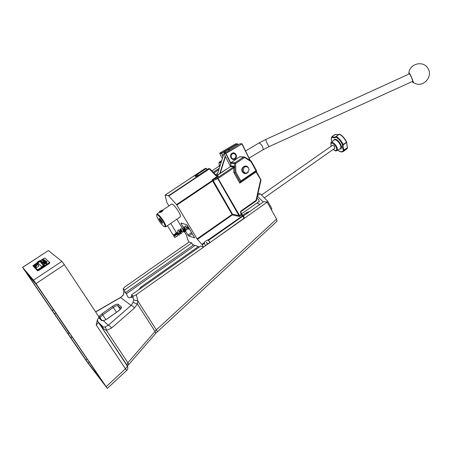 <?xml version="1.0" encoding="UTF-8"?>
<svg xmlns="http://www.w3.org/2000/svg" width="452" height="452" viewBox="0 0 452 452"><rect width="100%" height="100%" fill="white"/><g stroke="black" fill="none" stroke-linecap="round" stroke-linejoin="round"><path stroke-width="0.68" d="M259.855 204.372L256.973 203.016M257.42 196.179L263.217 202.004M257.002 198.083L258.877 200.129L259.267 201.852L258.674 201.818M266.697 202.1L267.782 201.338L271.946 208.813L271.166 209.366M267.782 201.338L260.188 193.744L257.55 195.592M260.188 193.744L258.024 193.45M243.34 216.016L263.731 201.637L267.16 202.174L136.425 294.58C134.741 295.698 133.555 296.128 132.865 295.879L131.47 294.907L132.312 297.749L130.854 297.071C129.057 298.71 127.611 297.569 126.515 293.642L125.311 292.789L124.492 290.037L191.75 242.95L192.738 244.594L199.439 246.973M276.946 221.299L276.579 219.084L267.16 202.174M100.022 318.078L100.417 317.038L98.881 316.773M107.367 318.818L103.819 320.626L107.406 318.79L118.209 311.134M102.853 320.762L101.711 320.643L103.564 320.807L108.271 325.259L104.932 327.022L103.378 327.158L100.338 325.468M98.666 317.626L101.711 320.643M64.274 325.7L61.472 321.536L64.274 325.7M193.569 244.888L125.311 292.789M203.598 247.103L205.264 245.922L204.36 242.56L201.869 244.312L203.598 247.103L200.699 246.086L131.47 294.907M124.492 290.037L123.102 288.783L124.984 286.8L189.089 242.018L191.75 242.95M249.956 211.35L246.436 212.717L242.786 215.288M198.36 246.589L140.911 287.065L138.888 289.675M157.522 331.542L156.364 329.892L155.03 331.412L137.385 303.913L137.679 300.727L133.668 299.947L133.001 302.518L131.12 305.411C132.199 305.603 133.3 306.49 134.413 308.072L137.385 303.913L133.001 302.518M95.688 311.959L120.588 297.523L123.125 295.32L124.029 291.981M97.316 319.954L96.225 324.977L98.423 322.587L97.316 319.954L99.112 317.118L64.37 264.725L61.862 261.375L48.409 250.555L22.611 267.352L33.527 280.172L35.979 283.624L107.333 388.404L87.682 362.798L22.6 267.358M67.049 329.519L36.465 284.749L26.917 273.46L88.106 363.058L102.163 381.109L67.049 329.519M70.755 337.751L72.122 336.96M72.015 336.808L70.676 337.65M56.732 314.445L56.184 313.558M67.715 333.299L69.246 333.045L56.85 314.648M123.102 295.111L120.588 297.523L131.12 305.411L108.271 325.259C109.333 325.502 110.441 326.429 111.599 328.039L134.413 308.072M104.932 327.022C105.774 327.514 106.282 328.666 106.457 330.48L111.599 328.039M126.888 364.99L102.095 327.7L106.457 330.48L127.871 362.736L126.888 364.99L127.673 365.685L128.78 364.521L127.871 362.736L155.03 331.412L155.844 333.231L277.099 221.164M123.125 295.32L123.95 293.003M128.577 364.747L155.629 333.474M132.024 296.156L131.04 296.851M126.515 293.642L195.117 245.436M409.252 73.925L409.399 73.665C410.156 74.145 413.314 81.496 412.795 81.58L412.546 81.411M412.326 81.507L413.145 82.693C414.529 84.061 410.043 73.252 408.913 72.501L409.032 74.026M247.786 167.257L246.34 166.364L245.193 166.274C241.006 166.573 241.594 174.026 245.752 173.421L247.419 172.72M249.024 169.85L247.34 172.76C242.6 175.105 241.843 165.511 246.877 166.805C248.221 167.285 248.939 168.302 249.024 169.85M334.7 148.346L334.209 146.103L332.536 145.278L261.493 195.049M332.067 136.549L335.243 134.34L335.768 134.38M339.588 134.137L339.243 134.182M331.887 141.849C331.231 139.753 331.259 138.199 331.96 137.188C333.729 138.069 335.045 138.035 335.898 137.08C338.633 138.679 340.859 141.227 342.576 144.73L343.243 144.815L346.475 142.538L346.599 142.041L347.441 147.77M347.407 147.691L343.435 150.352C342.543 152.171 340.729 152.16 338.006 150.324L337.853 150.064M335.796 136.64L335.796 136.64C334.972 137.374 333.779 137.351 332.22 136.577L331.96 137.188L332.22 136.577L335.435 134.34L338.604 134.623M231.317 157.454C230.735 154.867 231.667 153.567 234.113 153.556C236.368 154.957 236.549 156.635 234.65 158.579C233.26 159.189 232.147 158.816 231.317 157.454M233.113 159.2L234.825 158.471M234.938 153.962L233.26 153.143M191.614 232.526L187.947 235.074L181.173 223.785L181.003 223.039L186.631 224.661L187.49 225.621L194.642 237.893L188.789 236.017L192.258 233.599M164.884 226.791L165.743 226.819C166.099 226.04 165.398 224.158 163.641 221.181C160.358 216.169 158.07 213.802 156.782 214.078L156.68 214.756M162.641 210.14L171.404 204.253C172.647 202.067 182.015 215.35 180.314 216.887L180.099 217.033M162.884 210.276L162.963 210.513C161.686 212.09 160.483 212.722 159.341 212.423M168.144 225.186L170.562 223.537M162.466 222.576L160.46 220.226L159.72 218.553M161.709 221.017L159.336 218.333C157.946 218.045 162.703 224.808 162.528 222.87L161.709 221.017M163.053 221.423C165.404 225.582 165.726 227.288 164.014 226.542C160.963 223.932 158.533 220.48 156.731 216.186C156.618 213.406 158.725 215.152 163.053 221.423M226.266 169.291L216.661 175.749M215.621 174.704L217.683 173.319M205.185 245.786L207.468 244.17L206.451 242.458L207.451 244.142M206.637 242.328L207.637 244.012M208.112 240.289L210.056 242.345L207.671 244.023M204.36 242.56L204.411 242.074L207.169 240.131L208.445 240.407L210.056 242.345M210.242 242.402L244.43 217.949M205.75 168.364L205.208 168.455L206.349 168.404L207.18 169.562M206.349 168.404L207.044 169.653M205.733 168.494L197.021 174.286C195.592 175.263 194.931 175.947 195.044 176.337C195.727 176.636 197.281 176.037 199.711 174.54L208.491 168.692L209.022 168.732L168.455 195.756L165.104 195.111L205.129 168.511M195.417 176.455L197.236 174.506L206.349 168.449M168.884 205.948L166.839 202.439L165.104 195.111M209.999 168.929L209.332 168.935L215.915 175.698L216.581 175.687M215.915 175.698L217.214 176.421L217.124 176.026M212.141 179.839L213.169 179.568L213.316 180.54L217.774 178.647L217.627 177.676L213.169 179.568L218.395 176.048L217.214 176.421L212.141 179.839L212.615 180.325L176.54 204.581L168.743 195.982L209.332 168.935L209.022 168.732L209.864 168.794L216.451 175.551L217.819 176.144L217.355 176.099M216.898 175.913L217.819 176.144M208.96 168.59L208.491 168.692M245.221 173.427L242.475 171.743C241.504 168.935 242.334 167.11 244.978 166.251L245.702 166.257M248.521 168.065C246.56 163.415 239.797 167.602 242.379 171.884C244.278 174.212 246.233 174.257 248.255 172.014M176.54 204.581L176.89 205.067L213.316 180.54M212.615 180.325L213.028 180.89M201.869 244.312L197.422 239.345L232.311 214.915L232.475 214.169L197.072 238.865L176.89 205.067M168.455 195.756L168.743 195.982M176.873 219.237L186.597 235.419L187.586 239.419L189.089 242.018M197.072 238.865L197.422 239.345M187.947 235.074L188.789 236.017M219.226 166.059L220.011 165.991M213.045 179.63L213.169 180.602L232.475 214.169L238.933 215.593L239.453 215.316L217.627 177.676L233.74 166.811L233.814 172.528L239.775 183.088L256.064 171.924L255.905 171.415M212.333 179.998L212.898 180.664M250.99 160.872L250.922 161.528L255.996 170.675L240.871 181.032L235.837 172.105L234.825 172.319L234.729 167.952L234.079 166.133L230.757 165.94L230.701 163.291L234.633 163.483L234.729 167.952L233.718 167.958L217.774 178.647L238.933 215.593L239.515 216.508L239.453 215.316M240.871 181.032L239.775 183.088M240.323 182.06L234.825 172.319L233.814 172.528M256.329 171.415L256.335 171.122M216.745 175.817L230.418 166.613L230.757 165.94L230.418 166.613L216.728 175.8M239.119 215.824L241.701 213.971M230.932 162.703L230.718 165.946M241.114 211.479L256.194 200.937L256.47 200.485L256.064 200.377L256.098 200.965M260.855 179.591L256.408 171.585L256.064 171.924L260.957 180.162M235.837 172.105L235.65 163.477L234.978 162.805L234.633 163.483L235.65 163.477L244.351 157.624L244.47 156.997L243.668 156.957L234.978 162.805L231.034 162.618L239.543 156.912M239.594 156.855L243.668 156.957L250.922 161.528L251.041 160.901L244.47 156.997L240.119 156.742M221.226 162.161L219.418 162.076L219.056 162.714L221.017 162.822M255.996 170.675L256.674 170.89L240.509 181.93M176.935 234.385L176.043 235.147C174.534 236.074 173.721 236.306 173.596 235.831L173.834 235.447M176.223 233.899L176.788 233.752M176.06 234.865L174.252 235.469M176.246 232.486L175.269 233.865C173.76 234.797 172.946 235.029 172.822 234.56L167.432 225.672M174.602 237.368L176.834 236.498L177.907 235.362M177.783 235.034L177.777 235.571L176.817 236.424L174.399 237.294M250.205 160.409L242.086 143.866L225.785 153.16L224.034 153.132L239.95 143.787L241.775 143.759L249.984 160.274M219.825 153.064L235.554 143.843L237.328 143.821L221.525 153.092L219.825 153.064L219.728 153.403L221.429 153.431L225.672 151.002M238.102 144.866L237.639 143.922L237.978 144.939M230.469 166.545L223.938 153.477L225.689 153.505L230.661 163.471M224.034 153.132L223.938 153.477M230.74 162.906L225.785 153.16L225.689 153.505L225.994 153.386L242.086 143.866M223.141 156.132L221.525 153.092L223 156.567M237.639 143.922L227.627 149.855M222.35 158.624L219.728 153.403M234.735 158.844L233.718 159.2C230.192 159.793 229.514 153.494 233.074 153.16C236.424 154.075 236.984 155.968 234.735 158.844M234.95 159.07C238.328 157.104 235.441 151.262 232.074 153.284C228.672 155.256 231.588 161.11 234.95 159.07M161.918 210.361L159.827 211.559L161.918 210.361M161.358 210.406L161.567 210.756M160.562 211.412L160.313 211.005M161.658 210.898C160.064 211.915 159.353 212.124 159.528 211.53L162.319 210.084L161.658 210.898M159.273 212.225C159.46 212.649 160.387 212.316 162.048 211.214L162.873 210.361L162.584 210.146M229.192 150.104L228.311 150.623M216.983 175.534L223.972 153.539M224.169 153.053C225.124 151.115 226.599 149.974 228.593 149.623L230.023 149.618M225.277 156.149L219.706 173.698M220.147 173.404L225.486 156.573M177.41 232.684L177.037 232.989L177.41 232.684M178.094 233.622L178.144 233.243M41.759 267.059L37.544 269.844L35.821 268.042L38.974 265.968L37.657 264.652L38.855 263.866L41.81 266.77L38.855 263.866M37.663 264.657L38.861 263.866M35.821 268.042L38.974 265.968M43.686 264.646L43.115 265.025L43.686 264.646M34.431 265.912L34.866 265.725L34.431 265.912M34.753 265.838L34.262 266.155M34.849 265.962L34.154 266.228M34.742 265.68L33.996 266.092L34.759 265.736M35.216 265.635L34.295 266.375M36.674 265.2L35.934 265.403L36.855 264.663L35.815 265.279L36.731 264.544L35.815 265.279M36.731 265.2L36.098 265.618M36.188 265.505L36.51 265.364L36.205 265.516M36.878 265.341L36.137 265.606M36.188 265.674L36.629 265.109M35.324 266.042L34.471 266.567L35.324 266.042M35.307 266.437L34.572 266.669M34.951 266.352L34.493 266.59M35.183 266.273L35.465 265.968M36.878 264.686L36.555 264.962M36.572 265.053L36.154 265.33M36.753 264.567L36.431 264.844M35.928 265.171L36.301 264.725L35.764 265.058M36.454 264.928L36.03 265.205M36.301 264.753L35.657 265.149M34.561 267.013L35.866 266.307L34.584 267.036M35.866 266.307L34.883 266.996L35.849 266.358M35.635 266.499L34.612 267.081M35.714 265.036L36.205 264.476L35.51 265.002M36.228 264.499L35.663 264.878M35.397 266.742L35.058 266.985M36.143 264.414L35.403 264.861L36.166 264.448M36.07 264.567L35.403 264.861M37.465 264.126L38.053 263.685L37.465 264.126M37.714 263.996L37.403 264.098M38.465 263.669L37.324 264.222M35.979 267.431L36.516 266.974L35.979 267.431M36.075 267.33L35.505 267.64M37.465 263.725L37.149 264.036M37.68 263.488L37.126 263.849L37.68 263.488M37.663 263.533L37.171 263.849M36.279 267.426L35.618 267.759L36.284 267.443M36.188 267.488L35.64 267.782M37.765 263.041L36.81 263.669L37.765 263.041M37.217 263.505L36.81 263.669M37.911 263.194L37.623 263.448M40.042 261.618L41.318 260.872L40.042 261.618M40.708 261.335L40.188 261.589L40.708 261.335M41.104 261.036L40.211 261.505M40.511 261.572L39.488 261.928M37.358 264.064L38.228 263.431L37.471 263.742M37.262 263.962L37.804 263.623L37.267 263.968M38.228 263.431L37.895 263.714M37.804 263.663L37.313 263.968M40.759 261.9L41.776 261.448L40.663 262.036M41.629 261.488L41.245 261.742M41.239 261.753L40.94 262.075M40.482 262.188L41.963 261.488L40.652 262.166M41.787 261.64L41.454 261.861M42.149 261.651L40.833 262.465L42.064 261.793M41.674 262.036L41.974 261.759L41.674 262.036M41.437 262.087L41.019 262.363M35.584 264.742L36.194 264.07L35.245 264.697M36.115 264.267L35.375 264.646L36.115 264.267M35.42 264.686L36.109 264.166M36.979 265.443L36.448 265.736M36.872 265.318L36.29 265.793L36.911 265.358M43.07 260.815L44.725 259.798L43.07 260.815M43.245 260.702L43.98 260.132L43.245 260.702M43.991 260.171L43.036 260.697M42.985 260.94L44.725 259.798M34.527 265.573L33.827 265.9L34.623 265.104L33.798 265.855M34.075 265.561L33.674 265.725M34.776 265.256L34.245 265.669M44.443 260.646L43.341 261.267L44.228 260.685M44.256 260.731L43.341 261.267M33.979 265.889L34.301 265.742L33.979 265.878M33.945 266.013L34.555 265.454M45.398 260.748L44.855 260.934L45.398 260.748M44.929 261.002L45.59 260.736L44.985 261.053M35.9 266.991L35.199 267.369M35.894 266.816L35.341 267.256M45.228 261.262L45.912 260.714L45.149 261.194M36.03 267.109L35.024 267.624M35.403 267.46L36.047 266.974M45.81 260.957L45.228 261.296M45.81 261.12L45.313 261.346L45.799 260.923M46.008 261.279L45.516 261.533L46.008 261.29M45.946 261.341L45.533 261.55M45.562 261.595L46.019 261.12L45.443 261.488M35.482 267.46L35.81 267.313L35.499 267.471M46.177 261.262L45.612 261.64L46.2 261.346M46.296 261.414L45.788 261.578M41.443 261.075L40.143 261.815M41.279 261.256L40.171 261.861L41.426 261.024M46.302 261.764L45.929 261.911L46.302 261.764M46.567 261.651L46.008 261.985M45.929 261.911L46.353 261.663M40.607 261.917L41.635 261.166L40.607 261.917M41.104 261.702L40.511 261.877M46.449 261.815L46.884 261.623L46.449 261.815M46.889 261.635L46.132 262.12M46.782 261.838L46.324 262.273M46.793 261.719L46.466 261.827M42.138 262.007L40.968 262.601M42.358 261.849L41.092 262.719M46.313 262.279L46.725 261.894L46.285 262.233M42.155 260.171L43.539 259.584M43.341 259.584L42.302 260.307M43.488 259.719L42.443 260.437L43.55 259.482M43.697 259.584L42.443 260.437M46.838 262.092L46.539 262.284M46.889 262.245L46.415 262.397M43.731 259.94L42.731 260.702L43.584 259.923M43.934 259.815L42.595 260.646M43.341 260.233L42.776 260.499L43.341 260.233M43.313 260.256L42.804 260.51M44.149 261.584L43.674 261.714L44.121 261.555M43.42 261.013L44.437 260.245L43.42 261.013M44.449 260.267L43.307 260.945M44.211 260.465L43.838 260.522L44.211 260.465M43.556 260.979L43.143 261.143M43.861 261.889L44.573 261.409L43.884 261.906M44.386 261.697L43.912 261.951M44.149 261.838L44.731 261.522L44.149 261.838M44.076 262.047L44.776 261.595L44.002 262.058M44.443 261.883L44.155 262.019M44.867 261.674L44.155 262.154L44.85 261.657M44.742 261.708L44.324 262.07M45.601 260.917L45.206 261.143L45.601 260.917M45.567 260.945L45.279 261.132M44.601 262.013L44.172 262.171M45.019 261.793L44.279 262.307M45.528 261.431L45.929 261.171L45.522 261.409M44.731 262.601L45.234 262.296L44.731 262.601M45.138 262.426L44.691 262.652M44.804 262.55L45.172 262.239M45.646 261.646L46.019 261.522M44.821 262.781L45.256 262.589L44.788 262.748M46.353 261.505L45.861 261.736M45.771 261.753L46.336 261.471M45.466 262.51L45.098 262.821M46.189 261.742L46.432 261.493L46.098 261.646M45.556 262.962L45.183 263.109L45.556 262.962M45.793 262.804L45.29 263.228M45.234 263.171L45.607 262.861M47.29 262.007L46.545 262.471M45.607 263.07L45.94 262.923L45.607 263.07M45.821 263.036L45.516 263.233M45.951 262.962L45.364 263.301M44.081 261.668L43.674 261.714M44.437 261.29L44.177 261.612M44.341 261.369L43.838 261.697M46.437 263.556L45.94 263.815L46.443 263.567M46.539 263.505L46.008 263.872L46.505 263.465M46.375 263.618L45.957 263.827M44.629 262.358L45.217 261.996L44.629 262.358M44.861 262.397L44.477 262.454M46.234 264.087L46.675 263.595L46.138 263.996M46.686 263.849L46.217 264.07M43.437 262.183L42.686 262.674M45.437 262.945L45.047 263.019M46.019 263.183L45.629 263.313M46.307 262.996L45.997 263.166M45.641 263.544L45.872 263.183M42.985 262.906L43.556 262.533L42.974 262.894M43.381 262.951L43.895 262.652L43.352 262.906M46.466 263.092L45.482 263.635L46.432 263.177M45.963 263.443L45.482 263.635M46.059 263.476L46.437 263.228L46.059 263.471M46.437 263.262L46.104 263.38M43.285 263.239L44.081 262.832L43.302 263.256M43.635 263.149L43.335 263.301M43.443 263.392L44.166 262.911L43.426 263.375M44.262 263.154L43.578 263.516L44.375 263.109L44.166 262.911M44.104 263.019L43.787 263.188M43.787 263.205L43.471 263.437M46.872 263.793L46.166 264.341L46.872 263.782M43.98 263.392L43.595 263.533M46.991 263.911L46.166 264.341M43.172 262.12L42.522 262.522M44.511 263.211L43.737 263.669L44.381 263.426M44.093 263.612L43.742 263.691M42.94 262.505L43.183 262.256L42.855 262.403M43.951 263.895L44.663 263.539M44.641 263.505L44.251 263.827M43.505 263.019L43.149 263.149M43.923 262.697L43.601 262.957M43.787 262.725L43.499 262.894L43.787 262.725M41.381 263.346L41.963 263.024L41.381 263.346M41.963 263.03L41.448 263.409L41.963 263.03M43.895 263.2L43.578 263.414L43.895 263.2M42.092 263.154L41.578 263.533L42.092 263.154M44.607 263.324L43.878 263.798L44.607 263.324M44.494 263.397L44.166 263.544L44.494 263.397M41.838 263.561L42.166 263.217M42.415 263.459L41.742 263.618M44.731 263.578L44.047 263.962M44.833 263.533L44.482 263.787M44.437 263.821L44.081 264.008M44.55 263.849L44.974 263.64L44.533 263.832M44.985 263.68L44.239 264.177M44.81 263.776L44.403 264.047M42.33 263.832L41.963 263.9L42.465 263.55M42.567 263.697L42.087 264.047L42.544 263.657M42.268 263.979L42.59 263.731L42.268 263.979M42.544 263.793L42.251 263.985M42.511 264.002L42.149 264.081M42.804 264.036L42.324 264.104M42.985 264.002L42.426 264.347L43.002 264.024M42.883 264.143L42.358 264.296M42.776 264.539L43.245 264.29L42.804 264.454M43.302 264.527L42.833 264.736M43.46 264.454L42.77 264.697M43.002 264.906L43.827 264.454L43.076 264.748M43.494 264.646L43.093 264.866L43.494 264.646M43.465 264.663L43.166 264.861M43.053 266.962L37.296 270.409L32.883 265.765L37.273 262.555M40.098 260.702L44.72 257.996L49.567 262.307L44.285 266.149M37.296 270.409L37.606 270.867L39.053 270.273L38.742 269.81M48.579 263.318L48.884 263.782L39.053 270.273M37.606 270.867L32.883 265.765M48.884 263.782L49.884 262.883L49.584 262.335M40.392 260.894L39.33 262.024L37.301 262.889M44.912 265.217L43.228 266.866L41.793 267.324M103.813 320.626L102.401 320.541L100.417 318.654M100.417 317.038L102.751 314.858L113.328 307.4C115.509 305.959 117.017 305.411 117.865 305.767L121.046 308.32L121.385 306.84L118.192 304.309L117.865 305.767L120.215 309.383M105.932 319.666L101.96 313.795L99.033 316.519L98.174 315.705M118.26 311.095C120.899 309.1 121.938 307.676 121.385 306.84M118.192 304.309C117.141 303.868 115.249 304.552 112.525 306.354L116.509 312.276M100.949 319.157L100.011 317.745L98.807 317.863M112.525 306.354L101.96 313.795M126.786 370.346L126.792 370.341C127.882 369.137 128.108 367.781 127.475 366.273L98.412 322.299M246.436 212.717L246.894 213.513M141.431 287.879L140.911 287.065M132.865 295.879L133.668 299.947M123.984 293.032L123.21 289.139M22.645 267.392L48.409 250.555M61.862 261.375L33.527 280.172M87.123 358.973L85.857 359.882M99.655 324.446L100.259 324.095M88.106 363.058L89.315 362.188M276.579 219.084L156.364 329.892L137.679 300.727L136.425 294.58M69.568 333.378L69.246 333.045M53.178 309.151L52.5 311.016M54.438 313.846L55.952 313.541L55.596 312.694M70.439 337.305L70.862 337.52M35.979 283.624L64.37 264.725M96.225 324.977L125.441 368.792L127.475 366.273L98.338 322.191M107.333 388.404L126.792 370.341L125.441 368.792L106.18 386.641M127.447 365.967L127.831 367.679M127.34 366.069L127.046 365.493M336.74 150.697L336.876 150.618C337.65 149.906 337.559 148.55 336.599 146.55C334.401 143.052 332.497 141.77 330.892 142.702L331.05 146.318M331.09 146.295C330.502 141.798 332.152 141.956 336.034 146.776C337.361 150.657 336.435 151.522 333.26 149.363M331.226 142.42L333.847 140.165C335.593 139.148 337.655 140.521 340.017 144.29C341.051 146.448 341.141 147.917 340.294 148.685L340.096 148.798M343.187 151.573L344.051 150.149C343.091 147.951 342.825 146.171 343.243 144.815L343.198 144.521L342.576 144.73C342.136 146.16 342.424 148.036 343.435 150.352L344.096 150.437L347.305 148.166L346.752 149.024L347.385 148.087L346.571 141.984C344.836 138.431 342.576 135.849 339.791 134.244L339.22 134.188M339.661 149.041C341.735 149.064 342.04 147.403 340.588 144.064C337.35 139.256 335.005 138.041 333.542 140.425M335.955 136.47L335.898 137.08L335.955 136.47M336 136.436L339.65 134.142C342.531 135.781 344.848 138.419 346.599 142.047M338.119 150.482C340.407 152.081 342.221 152.352 343.554 151.29L346.249 149.38M346.43 142.244L343.198 144.521C341.39 140.826 339.045 138.142 336.164 136.464L339.395 134.21C342.288 135.877 344.633 138.555 346.43 142.244M202.225 244.792L204.327 243.312M208.445 240.407L242.843 216.158L244.148 218.44M240.899 212.542L240.594 213.022L241.413 214.457L242.843 216.158L243.012 215.519L244.504 218.056M212.327 180.467L232.311 214.915L239.515 216.508L242.278 214.756L243.012 215.519L207.711 240.193M197.874 175.602L197.021 174.286M208.762 168.579L209.914 168.845M219.288 168.268L213.276 172.297M211.943 170.924L219.378 165.957L219.706 165.302L219.265 166.008L211.931 170.912M213.915 172.952L218.853 169.641M230.418 166.613L233.74 166.811L234.079 166.133M181.173 223.785L181.89 223.299M240.91 211.694L240.65 211.333L240.594 213.022M256.47 200.485L260.962 180.145L260.9 179.676L260.561 180.02L256.064 200.377L241.063 210.903L240.956 212.638L242.391 214.875M241.063 210.903L240.65 211.333M220.22 165.336L219.706 165.302M256.29 171.15L256.363 171.5M219.169 166.076L219.09 162.726L219.418 162.076L221.746 160.528M250.939 160.839L244.47 156.991M256.634 170.862L251.199 161.11M262.674 149.974L269.076 146.629L267.398 143.951C266.205 141.374 265.691 139.871 265.849 139.442L258.804 143.114M249.08 158.11L262.821 149.883C263.318 149.329 263.188 148.211 262.431 146.538C261.002 143.973 259.742 142.86 258.657 143.199L245.572 150.968M176.37 234.26L176.613 234.571C174.427 235.645 173.387 235.701 173.5 234.752M40.403 261.036L39.979 260.674C39.629 260.42 36.267 262.725 37.29 262.753C37.335 263.081 38.008 262.827 39.307 261.985L40.284 260.832M39.782 260.748C40.205 261.312 35.499 263.527 38.256 261.465L39.782 260.748M45.008 265.403L44.946 265.279C45.098 264.748 44.381 264.928 42.793 265.81L41.782 267.172L43.206 266.827L44.878 265.183M44.415 265.211C43.522 266.618 40.092 267.505 43.302 265.499L44.415 265.211M118.198 311.078L107.361 318.756M120.814 308.812L118.209 311.066M102.09 327.7L103.378 327.158L97.903 321.779M95.609 311.84L120.65 297.326M413.354 82.676L416.377 83.976C425.01 86.366 432.937 75.552 427.835 68.088C423.049 60.421 410.139 63.534 408.896 72.489M246.877 166.805L246.34 166.364M247.34 172.76L246.865 173.082M340.119 148.787L336.876 150.618C335.661 150.589 336.48 151.878 333.22 149.392M338.655 134.583L335.265 134.323M339.198 134.204L335.989 136.442M331.887 136.741C331.13 137.956 331.113 139.674 331.841 141.888M332.056 136.555L335.243 134.34M234.113 153.556L233.695 153.222M234.65 158.579L234.3 158.855M159.29 212.389L156.968 213.949M180.314 216.887L165.743 226.819M206.061 168.387L205.168 168.46M165.07 195.111L205.146 168.477M217.858 176.139L217.412 176.11M195.388 176.421L195.044 176.337M239.566 156.872L230.995 162.624M230.961 162.647L230.661 163.279M221.751 160.5L219.378 162.082M219.056 162.726L219.135 166.099M256.674 170.89L240.441 182.009M175.901 233.368L176.303 234.034L173.839 234.786M173.749 236.08L174.37 237.108M177.274 234.187L177.935 235.283M170.754 223.407L176.393 232.735M233.718 159.2L233.322 159.183M269.076 146.629L412.823 81.287M265.849 139.442L409.523 73.8M162.319 210.084L162.867 210.208M228.593 149.623L229.995 149.629M178.077 233.017L176.303 234.034M178.161 233.678L176.613 234.571M178.139 233.695L178.924 234.531L178.331 233.317M178.263 233.181L177.421 230.752M180.043 233.87L178.625 230.062L181.325 233.153L179.828 229.379M182.444 232.492L181.026 228.689M183.648 231.808L183.715 231.78C184.439 233.311 181.444 226.819 182.224 228.006L184.908 231.096L183.422 227.322M186.038 230.435L184.619 226.638M187.235 229.746L185.812 225.955M188.427 229.062L187.009 225.271M178.512 233.164C179.726 235.605 179.529 235.825 177.918 233.82M177.642 233.266L177.455 232.859M177.337 232.594L180.472 234.125L178.161 229.712L181.495 233.752L180.229 228.91L181.405 231.548L183.992 231.667L181.755 227.667L185.15 231.656L183.744 226.802L185.337 230.119C187.456 229.836 187.427 228.441 185.263 225.932L188.829 229.48L186.732 224.717M189.247 228.565L188.422 227.181M177.291 233.142L176.031 233.577M176.387 232.763L177.156 232.537M241.622 213.813L259.352 201.343M264.307 197.857L334.802 148.279M49.884 262.883L49.573 262.426"/></g></svg>
